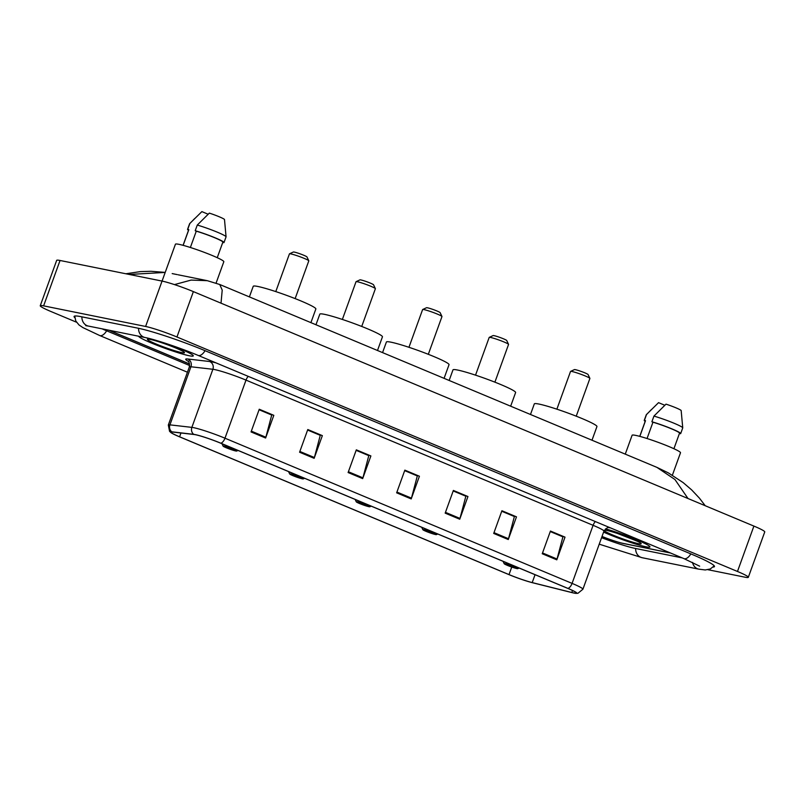 <?xml version="1.0" encoding="UTF-8"?>
<svg xmlns="http://www.w3.org/2000/svg" width="805" height="805" viewBox="0 0 805 805"><rect width="100%" height="100%" fill="white"/><g stroke="black" fill="none" stroke-linecap="round" stroke-linejoin="round"><path stroke-width="1.21" d="M602.019 536.462A18.163 1.55 -160.1 0 0 623.412 543.496L670.525 553.015M109.52 330.342A18.163 1.55 -160.1 0 0 114.109 332.385L189.618 363.971M601.577 537.68A32.693 2.797 -160.1 0 0 635.054 548.376L682.177 557.885M102.094 328.843A32.693 2.797 -160.1 0 0 106.954 330.936L189.678 365.54M707.947 569.709L744.957 577.185A24.22 2.073 -160.1 0 0 748.318 577.306A24.22 2.073 -160.1 0 0 737.481 571.47L176.949 336.993A24.22 2.073 -160.1 0 0 145.604 326.458L43.611 305.86A24.22 2.073 -160.1 0 0 40.25 305.739A24.22 2.073 -160.1 0 0 51.097 311.575L76.475 322.191M748.318 577.306L764.75 531.924A24.22 2.073 -160.1 0 0 753.903 526.088L193.371 291.611A24.22 2.073 -160.1 0 0 162.036 281.076L60.043 260.478A24.22 2.073 -160.1 0 0 56.682 260.357L40.25 305.739M713.16 567.052A52.073 4.448 -160.1 0 0 714.478 566.579A52.073 4.448 -160.1 0 0 691.163 554.031L205.366 350.809A52.073 4.448 -160.1 0 0 137.987 328.178L81.325 316.727A52.073 4.448 -160.1 0 0 74.09 316.466A52.073 4.448 -160.1 0 0 74.805 317.683M688.013 498.526L674.932 479.508L656.93 467.383L668.392 472.917L683.143 482.598L691.646 489.893L699.414 498.134L705.23 505.731M656.91 467.373L219.765 284.507L222.21 290.122L221.023 303.173M165.216 272.432L129.233 274.455M174.474 284.598L191.147 280.08L207.298 280.683L178.147 274.797M138.611 336.208A29.061 2.485 -160.1 0 0 158.635 345.919A29.061 2.485 -160.1 0 0 189.245 355.75A29.061 2.485 -160.1 0 0 193.281 355.901A29.061 2.485 -160.1 0 0 169.07 344.5A29.061 2.485 -160.1 0 1 193.281 355.901A29.061 2.485 -160.1 0 1 189.245 355.75A29.061 2.485 -160.1 0 1 158.635 345.919A29.061 2.485 -160.1 0 1 138.611 336.208M603.599 532.105A29.061 2.485 -160.1 0 0 645.922 546.786A29.061 2.485 -160.1 0 0 649.957 546.937A29.061 2.485 -160.1 0 0 634.813 539.058A29.061 2.485 -160.1 0 0 605.481 528.835A29.061 2.485 -160.1 0 1 634.813 539.058A29.061 2.485 -160.1 0 1 649.957 546.937A29.061 2.485 -160.1 0 1 645.922 546.786A29.061 2.485 -160.1 0 1 603.599 532.105M195.545 434.74A19.38 1.65 19.9 0 1 220.62 443.163L567.716 588.364A19.38 1.65 19.9 0 1 576.39 593.033A19.38 1.65 19.9 0 1 571.802 592.5L532.196 582.589A19.38 1.65 19.9 0 1 509.022 574.599L179.585 436.793A19.38 1.65 19.9 0 1 170.912 432.124A19.38 1.65 19.9 0 1 172.179 431.983L194.126 434.509A19.38 1.65 19.9 0 1 195.545 434.74M195.162 434.579A19.863 1.701 -160.1 0 0 193.703 434.338L171.757 431.812A19.863 1.701 -160.1 0 0 171.113 432.728A19.863 1.701 -160.1 0 0 179.344 436.743L508.78 574.549A19.863 1.701 -160.1 0 0 532.538 582.74L572.144 592.651A19.863 1.701 -160.1 0 0 575.847 593.365A19.863 1.701 -160.1 0 0 567.948 588.405L220.862 443.213A19.863 1.701 -160.1 0 0 195.162 434.579M550.268 531.552L562.916 536.834L557.04 559.032A4.84 2.395 112.7 0 1 556.798 559.827L565.009 537.136L550.449 531.048L542.238 553.739L556.798 559.827M550.288 531.501L565.009 537.136M501.736 511.245L514.385 516.538L508.519 538.736A4.84 2.395 112.7 0 1 508.267 539.531L516.478 516.84L501.918 510.742L493.707 533.433L508.267 539.531M501.757 511.195L516.478 516.84M453.205 490.949L465.853 496.232L459.987 518.43A4.84 2.395 112.7 0 1 459.736 519.225L467.947 496.534L453.386 490.446L445.175 513.137L459.736 519.225M453.225 490.889L467.947 496.534M259.079 409.745L271.728 415.028L265.861 437.226A4.84 2.395 112.7 0 1 265.61 438.021L273.821 415.33L259.26 409.242L251.049 431.933L265.61 438.021M259.099 409.685L273.821 415.33M307.611 430.041L320.259 435.334L314.393 457.522A4.84 2.395 112.7 0 1 314.141 458.317L322.352 435.636L307.792 429.538L299.581 452.229L314.141 458.317M307.631 429.991L322.352 435.636M356.142 450.347L368.791 455.63L362.924 477.828A4.84 2.395 112.7 0 1 362.673 478.623L370.884 455.932L356.323 449.844L348.112 472.535L362.673 478.623M356.162 450.287L370.884 455.932M404.674 470.643L417.322 475.936L411.456 498.134A4.84 2.395 112.7 0 1 411.204 498.929L419.415 476.238L404.855 470.14L396.644 492.831L411.204 498.929M404.694 470.593L419.415 476.238M109.279 330.292A18.163 1.55 -160.1 0 0 114.058 332.425L189.628 364.041M601.999 536.512A18.163 1.55 -160.1 0 0 622.869 543.335L670.283 552.914M216.092 283.098L223.82 261.736A25.73 2.194 -160.1 0 0 206.573 253.223A25.73 2.194 -160.1 0 0 179.002 244.348A25.73 2.194 -160.1 0 0 175.43 244.217L145.604 326.458M150.122 339.388A19.743 1.691 -160.1 0 0 147.506 339.177A19.743 1.691 -160.1 0 0 159.863 345.516A19.743 1.691 -160.1 0 0 181.769 352.62A19.743 1.691 -160.1 0 0 184.496 352.56A19.743 1.691 -160.1 0 0 170.509 345.898A19.743 1.691 -160.1 0 0 150.122 339.388M183.148 245.344L188.823 229.667A18.163 1.55 -160.1 0 0 188.702 229.767L183.077 245.324M208.123 214.221L201.874 211.614L189.658 223.629A19.38 1.65 -160.1 0 0 189.618 223.689L187.565 229.355A19.38 1.65 -160.1 0 0 188.511 230.311M188.823 229.667L187.766 229.224L189.819 223.549A19.38 1.65 -160.1 0 0 189.658 223.629M189.819 223.549L194.679 218.568M217.239 257.691L222.864 242.134A18.163 1.55 -160.1 0 0 214.07 237.485A18.163 1.55 -160.1 0 0 196.279 231.166L190.372 247.487M222.814 242.275L223.81 242.687A19.38 1.65 -160.1 0 0 224.001 242.547L226.054 236.881A19.38 1.65 -160.1 0 0 226.064 236.811L224.484 219.453A12.105 1.036 -160.1 0 0 209.33 213.114L197.275 225.058L195.213 230.723L196.279 231.166M226.064 236.811A19.38 1.65 -160.1 0 0 216.122 231.689A19.38 1.65 -160.1 0 0 197.275 225.058M224.001 242.547A19.38 1.65 -160.1 0 0 214.392 237.495A19.38 1.65 -160.1 0 0 195.213 230.723M295.143 298.595L308.798 260.87A10.294 0.875 -160.1 0 0 308.788 260.78L306.977 256.946A7.265 0.624 -160.1 0 0 301.825 254.491A7.265 0.624 -160.1 0 0 294.328 252.096A7.265 0.624 -160.1 0 0 293.362 252.015L289.508 253.806A10.294 0.875 -160.1 0 0 289.448 253.857L275.783 291.591M308.788 260.78A10.294 0.875 -160.1 0 0 301.503 257.308A10.294 0.875 -160.1 0 0 290.877 253.917A10.294 0.875 -160.1 0 0 289.508 253.806M235.744 450.971A7.265 0.624 -160.1 0 0 236.71 451.042A7.265 0.624 -160.1 0 0 232.162 448.717A7.265 0.624 -160.1 0 0 224.092 446.091A7.265 0.624 -160.1 0 0 223.096 446.121A7.265 0.624 -160.1 0 0 228.238 448.566A7.265 0.624 -160.1 0 0 235.744 450.971M310.911 322.634L315.852 308.979A33.307 2.848 -160.1 0 0 293.533 297.971A33.307 2.848 -160.1 0 0 257.852 286.469A33.307 2.848 -160.1 0 0 253.233 286.308L249.389 296.904M361.727 326.458L375.382 288.723A10.294 0.875 -160.1 0 0 375.372 288.633L373.56 284.799A7.265 0.624 -160.1 0 0 368.408 282.344A7.265 0.624 -160.1 0 0 360.912 279.949A7.265 0.624 -160.1 0 0 359.946 279.868L356.092 281.659A10.294 0.875 -160.1 0 0 356.031 281.71L342.367 319.444M375.372 288.633A10.294 0.875 -160.1 0 0 368.086 285.161A10.294 0.875 -160.1 0 0 357.46 281.77A10.294 0.875 -160.1 0 0 356.092 281.659M302.328 478.824A7.265 0.624 -160.1 0 0 303.294 478.895A7.265 0.624 -160.1 0 0 298.746 476.57A7.265 0.624 -160.1 0 0 290.686 473.954A7.265 0.624 -160.1 0 0 289.679 473.974A7.265 0.624 -160.1 0 0 294.831 476.419A7.265 0.624 -160.1 0 0 302.328 478.824M377.495 350.487L382.445 336.832A33.307 2.848 -160.1 0 0 360.117 325.824A33.307 2.848 -160.1 0 0 324.435 314.322A33.307 2.848 -160.1 0 0 319.816 314.161L315.973 324.757M428.31 354.311L441.965 316.576A10.294 0.875 -160.1 0 0 441.955 316.486L440.144 312.652A7.265 0.624 -160.1 0 0 434.992 310.197A7.265 0.624 -160.1 0 0 427.495 307.802A7.265 0.624 -160.1 0 0 426.529 307.721L422.675 309.512A10.294 0.875 -160.1 0 0 422.615 309.563L408.95 347.297M441.955 316.486A10.294 0.875 -160.1 0 0 434.67 313.014A10.294 0.875 -160.1 0 0 424.044 309.623A10.294 0.875 -160.1 0 0 422.675 309.512M368.911 506.677A7.265 0.624 -160.1 0 0 369.877 506.758A7.265 0.624 -160.1 0 0 365.329 504.423A7.265 0.624 -160.1 0 0 357.269 501.807A7.265 0.624 -160.1 0 0 356.263 501.827A7.265 0.624 -160.1 0 0 361.415 504.272A7.265 0.624 -160.1 0 0 368.911 506.677M444.078 378.34L449.029 364.685A33.307 2.848 -160.1 0 0 426.7 353.677A33.307 2.848 -160.1 0 0 391.019 342.185A33.307 2.848 -160.1 0 0 386.4 342.014L382.556 352.61M494.894 382.164L508.559 344.429A10.294 0.875 -160.1 0 0 508.549 344.349L506.727 340.505A7.265 0.624 -160.1 0 0 501.575 338.05A7.265 0.624 -160.1 0 0 494.079 335.655A7.265 0.624 -160.1 0 0 493.113 335.574L489.259 337.365A10.294 0.875 -160.1 0 0 489.199 337.416L475.534 375.15M508.549 344.349A10.294 0.875 -160.1 0 0 501.253 340.867A10.294 0.875 -160.1 0 0 490.627 337.476A10.294 0.875 -160.1 0 0 489.259 337.365M435.495 534.53A7.265 0.624 -160.1 0 0 436.461 534.611A7.265 0.624 -160.1 0 0 431.913 532.276A7.265 0.624 -160.1 0 0 423.853 529.66A7.265 0.624 -160.1 0 0 422.846 529.68A7.265 0.624 -160.1 0 0 427.998 532.125A7.265 0.624 -160.1 0 0 435.495 534.53M510.662 406.193L515.613 392.538A33.307 2.848 -160.1 0 0 493.284 381.53A33.307 2.848 -160.1 0 0 457.602 370.038A33.307 2.848 -160.1 0 0 452.984 369.867L449.15 380.463M576.229 416.185L589.894 378.451A10.294 0.875 -160.1 0 0 589.884 378.37L588.063 374.526A7.265 0.624 -160.1 0 0 582.921 372.081A7.265 0.624 -160.1 0 0 575.414 369.676A7.265 0.624 -160.1 0 0 574.448 369.596L570.594 371.387A10.294 0.875 -160.1 0 0 570.534 371.447L556.879 409.182M589.884 378.37A10.294 0.875 -160.1 0 0 582.589 374.899A10.294 0.875 -160.1 0 0 571.963 371.497A10.294 0.875 -160.1 0 0 570.594 371.387M516.83 568.551A7.265 0.624 -160.1 0 0 517.796 568.632A7.265 0.624 -160.1 0 0 513.248 566.297A7.265 0.624 -160.1 0 0 505.188 563.681A7.265 0.624 -160.1 0 0 504.182 563.701A7.265 0.624 -160.1 0 0 509.334 566.157A7.265 0.624 -160.1 0 0 516.83 568.551M591.997 440.224L596.948 426.559A33.307 2.848 -160.1 0 0 574.619 415.551A33.307 2.848 -160.1 0 0 538.937 404.06A33.307 2.848 -160.1 0 0 534.319 403.889L530.485 414.484M672.376 475.212L680.497 452.772A25.73 2.194 -160.1 0 0 663.25 444.259A25.73 2.194 -160.1 0 0 635.678 435.384A25.73 2.194 -160.1 0 0 632.106 435.253L625.264 454.141M617.425 533.453L637.57 541.252M604.163 530.616A19.743 1.691 -160.1 0 0 618.572 537.338A19.743 1.691 -160.1 0 0 638.446 543.657A19.743 1.691 -160.1 0 0 641.172 543.596A19.743 1.691 -160.1 0 0 627.186 536.935A19.743 1.691 -160.1 0 0 606.799 530.425A19.743 1.691 -160.1 0 0 604.414 530.153M639.824 436.38L645.499 420.703A18.163 1.55 -160.1 0 0 645.379 420.804L639.754 436.36M664.799 405.267L658.55 402.651L646.335 414.666A19.38 1.65 -160.1 0 0 646.294 414.726L644.242 420.391A19.38 1.65 -160.1 0 0 645.187 421.347M645.499 420.703L644.433 420.26L646.496 414.585A19.38 1.65 -160.1 0 0 646.335 414.666M646.496 414.585L651.356 409.604M673.916 448.727L679.541 433.171A18.163 1.55 -160.1 0 0 670.746 428.522A18.163 1.55 -160.1 0 0 652.956 422.212L647.049 438.524M679.49 433.311L680.487 433.724A19.38 1.65 -160.1 0 0 680.678 433.583L682.731 427.918A19.38 1.65 -160.1 0 0 682.741 427.847L681.161 410.49A12.105 1.036 -160.1 0 0 666.007 404.15L653.942 416.094L651.889 421.76L652.956 422.212M682.741 427.847A19.38 1.65 -160.1 0 0 672.799 422.726A19.38 1.65 -160.1 0 0 653.942 416.094M680.678 433.583A19.38 1.65 -160.1 0 0 671.068 428.532A19.38 1.65 -160.1 0 0 651.889 421.76M637.047 541.141L621.742 534.933M690.851 553.9A9.69 4.8 112.7 0 1 683.888 558.6L699.656 566.177M714.236 565.855L710.272 568.974L705.271 569.96L698.8 569.155A9.69 8.372 -78.6 0 1 697.432 568.733A9.69 8.372 -78.6 0 1 692.511 562.403M698.8 569.155L642.138 557.714A9.69 8.372 -78.6 0 1 640.77 557.291A9.69 8.372 -78.6 0 1 635.628 548.487M187.444 372.222L99.679 335.514A9.69 4.8 -67.3 0 0 106.642 330.805M81.889 316.848A9.69 8.372 101.4 0 0 88.399 326.075L145.061 337.516C154.55 339.297 180.863 348.082 198.09 355.387L683.888 558.6M138.551 328.289A9.69 8.372 101.4 0 0 145.061 337.516M205.054 350.688A9.69 4.8 112.7 0 1 198.09 355.387M753.903 526.088L737.481 571.47M60.043 260.478L43.611 305.86M193.371 291.611L176.949 336.993M595.338 521.56A6.058 2.999 -67.3 0 0 593.094 525.313L246.008 380.111A24.22 2.073 -160.1 0 0 214.663 369.586A24.22 2.073 -160.1 0 0 212.882 369.284L190.936 366.768A24.22 2.073 -160.1 0 0 189.356 366.939C189.336 362.683 188.913 360.721 188.088 361.053M610.25 527.798A30.278 2.586 19.9 0 1 608.097 527.496M603.941 531.149A24.22 2.073 -160.1 0 0 593.094 525.313L572.073 583.394A24.22 2.073 19.9 0 1 582.911 589.23L603.941 531.149C607.131 527.698 608.711 526.46 608.681 527.436M171.113 432.728L169.563 431.339L168.326 425.03A24.22 2.073 19.9 0 1 169.915 424.859L191.862 427.375A24.22 2.073 19.9 0 1 193.633 427.666A24.22 2.073 19.9 0 1 224.977 438.202A6.058 2.999 112.7 0 1 220.862 443.213M193.703 434.338A6.058 5.675 96.6 0 1 191.862 427.375L212.882 369.284A6.058 5.675 -83.4 0 0 209.642 361.515A30.278 2.586 19.9 0 1 215.901 362.834M188.501 361.475A30.278 2.586 19.9 0 1 187.696 358.99A6.058 5.675 -83.4 0 1 190.936 366.768L169.915 424.859A6.058 5.675 96.6 0 0 171.757 431.812M567.948 588.405A6.058 2.999 -67.3 0 0 572.073 583.394L224.977 438.202L246.008 380.111A6.058 2.999 -67.3 0 1 248.242 376.368M187.696 358.99L209.642 361.515M509.022 574.599L511.749 567.042M532.196 582.589L535.053 574.7M571.802 592.5L572.526 590.508M179.585 436.793L180.964 432.989M411.456 498.134L396.925 492.056M362.924 477.828L348.394 471.75M314.393 457.522L299.863 451.454M265.861 437.226L251.331 431.148M459.987 518.43L445.457 512.352M508.519 538.736L493.988 532.658M557.04 559.032L542.52 552.955M74.734 316.063L75.791 320.994L79.001 324.958L82.925 327.615L99.679 335.514M85.733 325.653L88.399 326.075M642.138 557.714L599.222 544.18M172.179 273.589L177.231 274.606M165.226 272.402L151.018 271.285L140.392 271.607L125.852 273.77M219.765 284.507L207.298 280.683M575.847 593.365L577.93 593.295L582.911 589.23M168.326 425.03L189.356 366.939M236.71 451.042L238.008 450.438M223.096 446.121L221.969 443.726M303.294 478.895L304.602 478.291M289.679 473.974L288.552 471.579M369.877 506.758L371.186 506.144M356.263 501.827L355.136 499.432M436.461 534.611L437.769 533.997M422.846 529.68L421.719 527.285M517.796 568.632L519.104 568.028M504.182 563.701L503.055 561.316"/></g></svg>
